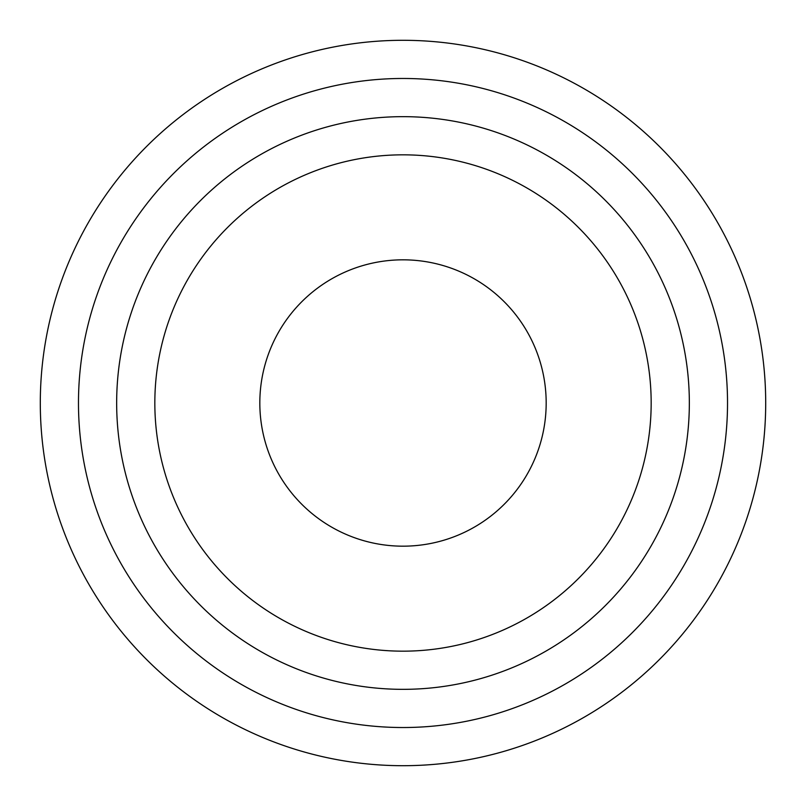 <?xml version="1.0" encoding="UTF-8"?>
<svg xmlns="http://www.w3.org/2000/svg" width="806" height="806" viewBox="0 0 806 806"><rect width="100%" height="100%" fill="white"/><g stroke="black" fill="none" stroke-linecap="round" stroke-linejoin="round"><path stroke-width="1.21" d="M651.167 403A248.167 248.167 0 0 0 403 154.833A248.167 248.167 0 0 0 154.833 403A248.167 248.167 0 0 0 403 651.167A248.167 248.167 0 0 0 651.167 403M116.658 403A286.342 286.342 0 0 1 403 116.658A286.342 286.342 0 0 1 689.342 403A286.342 286.342 0 0 1 403 689.342A286.342 286.342 0 0 1 116.658 403M727.526 403A324.526 324.526 0 0 0 403 78.474A324.526 324.526 0 0 0 78.474 403A324.526 324.526 0 0 0 403 727.526A324.526 324.526 0 0 0 727.526 403M40.3 403A362.7 362.7 0 0 1 403 40.3A362.7 362.7 0 0 1 765.7 403A362.7 362.7 0 0 1 403 765.7A362.7 362.7 0 0 1 40.3 403M259.824 403A143.176 143.176 0 0 0 403 546.176A143.176 143.176 0 0 0 546.176 403A143.176 143.176 0 0 0 403 259.824A143.176 143.176 0 0 0 259.824 403"/></g></svg>
